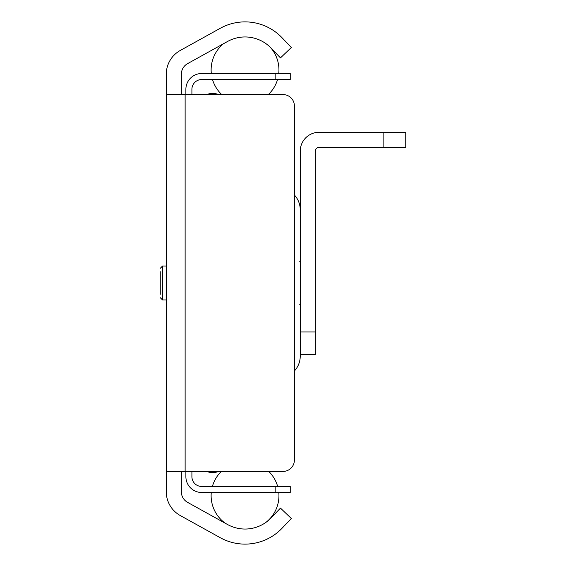 <?xml version="1.0" encoding="UTF-8"?>
<svg xmlns="http://www.w3.org/2000/svg" width="566" height="566" viewBox="0 0 566 566"><rect width="100%" height="100%" fill="white"/><g stroke="black" fill="none" stroke-linecap="round" stroke-linejoin="round"><path stroke-width="0.85" d="M181.353 471.393L181.353 491.804A12.056 12.056 0 0 0 187.565 502.353L227.546 524.519A36.061 36.061 0 0 0 271.093 517.904L280.467 508.105L291.356 518.52L281.988 528.319A51.131 51.131 0 0 1 220.238 537.7L180.257 515.534A27.126 27.126 0 0 1 166.284 491.804L166.284 74.196A27.126 27.126 0 0 1 180.257 50.466L220.238 28.3A51.131 51.131 0 0 1 281.988 37.681L291.356 47.48L280.467 57.895L271.093 48.096A36.061 36.061 0 0 0 227.546 41.481L187.565 63.647A12.056 12.056 0 0 0 181.353 74.196L181.353 94.607M166.284 94.607L283.092 94.607A11.306 11.306 0 0 1 294.391 105.913L294.391 460.087A11.306 11.306 0 0 1 283.092 471.393L166.284 471.393M160.256 271.694L160.256 294.306M206.951 94.607A11.306 11.306 0 0 1 211.875 93.475L212.745 93.475A17.334 17.334 0 0 1 218.9 94.607M218.9 471.393A17.334 17.334 0 0 1 212.745 472.525L211.875 472.525A11.306 11.306 0 0 1 206.951 471.393M294.391 194.994A21.855 21.855 0 0 1 300.242 209.88L300.242 356.12A21.855 21.855 0 0 1 294.391 371.006M300.39 279.229L300.39 286.771M185.881 94.607L185.881 89.329A15.827 15.827 0 0 1 201.701 73.509L275.175 73.509L275.175 79.537L201.701 79.537A9.799 9.799 0 0 0 191.909 89.329L191.909 94.607M185.881 476.671L185.881 471.393L185.881 476.671A15.827 15.827 0 0 0 201.701 492.491L290.252 492.491L290.252 486.463L275.175 486.463L275.175 492.491M191.909 471.393L191.909 476.671A9.799 9.799 0 0 0 201.701 486.463L275.175 486.463M275.175 79.537L290.252 79.537L290.252 73.509L275.175 73.509M201.701 79.537A9.799 9.799 0 0 0 191.909 89.329A9.799 9.799 0 0 1 201.701 79.537A9.799 9.799 0 0 0 191.909 89.329A9.799 9.799 0 0 1 201.701 79.537A9.799 9.799 0 0 0 191.909 89.329A9.799 9.799 0 0 1 201.701 79.537A9.799 9.799 0 0 0 191.909 89.329A9.799 9.799 0 0 1 201.701 79.537A9.799 9.799 0 0 0 191.909 89.329A9.799 9.799 0 0 1 201.701 79.537A9.799 9.799 0 0 0 191.909 89.329A9.799 9.799 0 0 1 201.701 79.537A9.799 9.799 0 0 0 191.909 89.329A9.799 9.799 0 0 1 201.701 79.537A9.799 9.799 0 0 0 191.909 89.329A9.799 9.799 0 0 1 201.701 79.537A9.799 9.799 0 0 0 191.909 89.329A9.799 9.799 0 0 1 201.701 79.537A9.799 9.799 0 0 0 191.909 89.329A9.799 9.799 0 0 1 201.701 79.537M210.517 492.491L201.701 492.491L210.517 492.491M191.909 476.671A9.799 9.799 0 0 0 201.701 486.463A9.799 9.799 0 0 1 191.909 476.671A9.799 9.799 0 0 0 201.701 486.463A9.799 9.799 0 0 1 191.909 476.671A9.799 9.799 0 0 0 201.701 486.463A9.799 9.799 0 0 1 191.909 476.671A9.799 9.799 0 0 0 201.701 486.463A9.799 9.799 0 0 1 191.909 476.671A9.799 9.799 0 0 0 201.701 486.463A9.799 9.799 0 0 1 191.909 476.671A9.799 9.799 0 0 0 201.701 486.463A9.799 9.799 0 0 1 191.909 476.671A9.799 9.799 0 0 0 201.701 486.463A9.799 9.799 0 0 1 191.909 476.671A9.799 9.799 0 0 0 201.701 486.463A9.799 9.799 0 0 1 191.909 476.671A9.799 9.799 0 0 0 201.701 486.463A9.799 9.799 0 0 1 191.909 476.671A9.799 9.799 0 0 0 201.701 486.463A9.799 9.799 0 0 1 191.909 476.671M383.14 147.358L405.744 147.358L405.744 132.288L383.14 132.288L383.14 147.358L319.082 147.358A3.771 3.771 0 0 0 315.312 151.122L315.312 331.98L300.242 331.98L300.242 305.987M300.242 354.592L315.312 354.592L315.312 331.98M300.242 260.013L300.242 151.122A18.841 18.841 0 0 1 319.082 132.288L383.14 132.288M185.124 94.607L185.124 471.393M166.284 266.041L162.52 266.041L162.52 299.959L160.256 297.695M162.52 266.041L160.256 268.305M166.284 299.959L162.52 299.959M299.754 261.414L300.39 261.676M299.754 304.586L300.39 304.324M278.755 73.509A33.91 33.91 0 0 0 278.946 69.908A33.91 33.91 0 0 1 278.755 73.509A33.91 33.91 0 0 0 278.946 69.908A33.91 33.91 0 0 1 278.755 73.509A33.91 33.91 0 0 0 270.272 47.261A33.91 33.91 0 0 1 278.946 69.908A33.91 33.91 0 0 0 270.272 47.261A33.91 33.91 0 0 1 278.946 69.908A33.91 33.91 0 0 0 270.272 47.261M223.464 43.745A33.91 33.91 0 0 0 211.316 73.509A33.91 33.91 0 0 1 223.464 43.745A33.91 33.91 0 0 0 211.316 73.509A33.91 33.91 0 0 1 223.464 43.745A33.91 33.91 0 0 0 211.316 73.509M212.519 79.537A33.91 33.91 0 0 0 221.794 94.607A33.91 33.91 0 0 1 212.519 79.537A33.91 33.91 0 0 0 221.794 94.607A33.91 33.91 0 0 1 212.519 79.537A33.91 33.91 0 0 0 221.794 94.607M268.277 94.607A33.91 33.91 0 0 0 277.552 79.537A33.91 33.91 0 0 1 268.277 94.607A33.91 33.91 0 0 0 277.552 79.537A33.91 33.91 0 0 1 268.277 94.607A33.91 33.91 0 0 0 277.552 79.537M266.19 522.185A33.91 33.91 0 0 0 278.946 495.682A33.91 33.91 0 0 1 266.19 522.185A33.91 33.91 0 0 0 278.797 492.491A33.91 33.91 0 0 1 278.946 495.682A33.91 33.91 0 0 0 278.797 492.491M277.673 486.463A33.91 33.91 0 0 0 268.701 471.393A33.91 33.91 0 0 1 277.673 486.463A33.91 33.91 0 0 0 268.701 471.393M221.37 471.393A33.91 33.91 0 0 0 212.399 486.463A33.91 33.91 0 0 1 221.37 471.393A33.91 33.91 0 0 0 212.399 486.463M211.274 492.491A33.91 33.91 0 0 0 225.381 523.317A33.91 33.91 0 0 1 211.274 492.491A33.91 33.91 0 0 0 225.381 523.317"/></g></svg>
